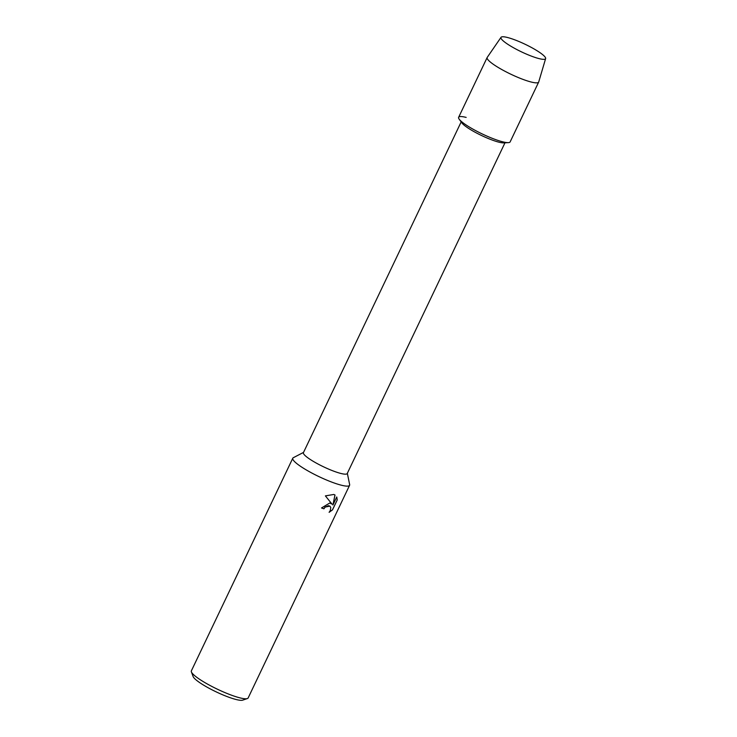 <?xml version="1.0" encoding="UTF-8"?>
<svg xmlns="http://www.w3.org/2000/svg" width="737" height="737" viewBox="0 0 737 737"><rect width="100%" height="100%" fill="white"/><g stroke="black" fill="none" stroke-linecap="round" stroke-linejoin="round"><path stroke-width="1.11" d="M536.96 58.03A24.717 4.21 25.5 0 0 543.141 59.338A24.717 4.21 25.5 0 0 537.642 51.102A24.717 4.21 25.5 0 0 509.608 38.084A24.717 4.21 25.5 0 0 502.017 39.724A24.717 4.21 25.5 0 0 536.96 58.03A24.717 4.21 25.5 0 0 543.141 59.338A24.717 4.21 25.5 0 0 545.629 58.592A24.717 4.21 25.5 0 0 533.689 48.734A24.717 4.21 25.5 0 0 509.608 38.084A24.717 4.21 25.5 0 0 501.031 37.32A24.717 4.21 25.5 0 0 502.017 39.724A24.717 4.21 25.5 0 0 536.96 58.03M466.153 117.404A28.54 4.855 25.5 0 0 459.188 119.191L461.906 122.941A24.266 4.127 25.5 0 0 496.766 141.578A24.266 4.127 25.5 0 0 503.712 142.877L508.337 142.637A28.54 4.855 25.5 0 1 500.174 141.108A28.54 4.855 25.5 0 0 510.142 141.882L538.664 82.102A28.54 4.855 25.5 0 0 538.71 81.982L545.629 58.592M461.169 121.918L303.423 452.638A24.266 4.127 25.5 0 0 314.837 462.265A24.266 4.127 25.5 0 0 338.753 472.868A24.266 4.127 25.5 0 0 347.228 473.532L504.974 142.812M303.533 452.398L293.317 457.705A31.461 5.352 25.5 0 0 292.792 458.211A31.461 5.352 25.5 0 0 307.596 470.694A31.461 5.352 25.5 0 0 338.596 484.439A31.461 5.352 25.5 0 0 349.587 485.296A31.461 5.352 25.5 0 0 349.642 484.568L347.339 473.292M321.525 507.968L329.725 503.03L332.009 504.108L325.395 495.881L333.815 494.463L335.013 495.006L332.921 505.02L336.763 496.968L337.233 499.953L332.498 509.884L329.107 512.335L330.259 510.612L330.784 507.563L329.918 506.153L328.453 505.693L325.164 507.102L323.921 508.806A31.461 5.352 -154.5 0 1 321.525 507.968A31.369 5.343 25.5 0 0 323.875 508.77L325.118 507.065L329.863 506.116M292.792 458.211L191.371 670.854A31.461 5.352 25.5 0 0 191.399 671.895A31.461 5.352 25.5 0 0 208.396 684.59A31.461 5.352 25.5 0 0 237.167 697.091A31.461 5.352 25.5 0 0 247.328 698.575A31.461 5.352 25.5 0 0 248.157 697.939L349.587 485.296M191.399 671.895L193.112 676.52A27.868 4.744 25.5 0 0 208.166 687.768A27.868 4.744 25.5 0 0 233.657 698.833A27.868 4.744 25.5 0 0 242.657 700.15L247.328 698.575M329.199 512.243L332.442 509.847L337.233 499.953M337.178 499.916L336.745 497.014M332.921 505.02L334.957 494.978M459.188 119.191A28.54 4.855 25.5 0 0 500.174 141.108A28.54 4.855 25.5 0 1 472.058 128.643A28.54 4.855 25.5 0 1 458.626 117.312L487.148 57.532A28.54 4.855 25.5 0 0 500.58 68.854A28.54 4.855 25.5 0 0 528.696 81.328A28.54 4.855 25.5 0 0 538.664 82.102M501.031 37.32L487.212 57.412A28.54 4.855 25.5 0 0 487.148 57.532"/></g></svg>
